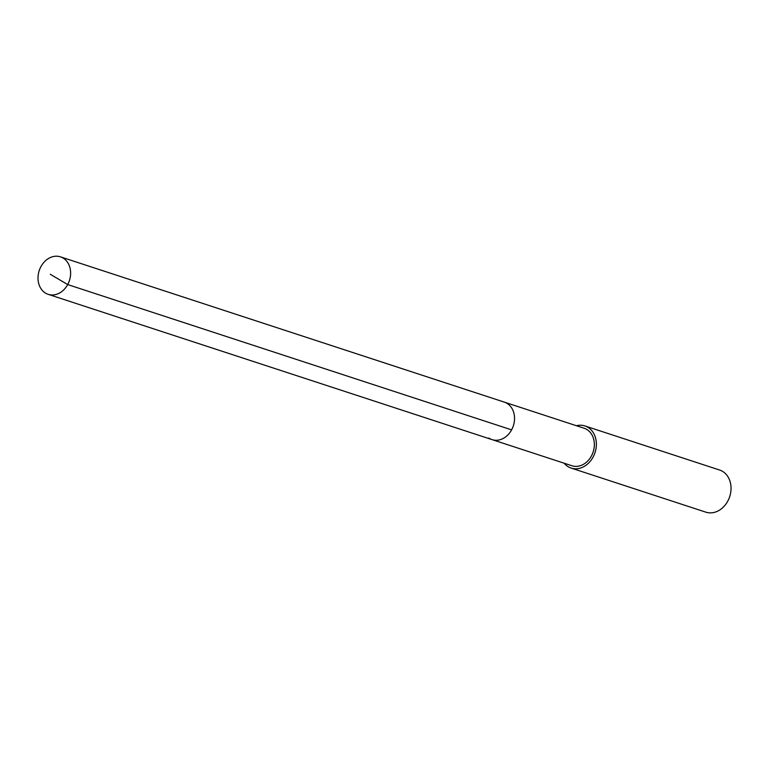 <?xml version="1.0" encoding="UTF-8"?>
<svg xmlns="http://www.w3.org/2000/svg" width="769" height="769" viewBox="0 0 769 769"><rect width="100%" height="100%" fill="white"/><g stroke="black" fill="none" stroke-linecap="round" stroke-linejoin="round"><path stroke-width="1.15" d="M44.986 292.778A19.725 15.899 108.1 0 1 39.988 268.583A19.725 15.899 108.1 0 1 60.453 256.846A19.725 15.899 108.1 0 1 63.654 258.403A19.725 15.899 108.1 0 1 68.652 282.598A19.725 15.899 108.1 0 1 48.187 294.335A19.725 15.899 108.1 0 1 44.986 292.778M507.569 403.706A19.725 15.899 -71.9 0 0 504.377 402.149A19.725 15.899 108.1 0 1 507.569 403.706A19.725 15.899 108.1 0 1 512.567 427.891A19.725 15.899 108.1 0 1 492.102 439.637A19.725 15.899 -71.9 0 0 512.567 427.891A19.725 15.899 -71.9 0 0 507.569 403.706M488.911 438.08A19.725 15.899 108.1 0 0 492.102 439.637L571.915 465.754A19.725 15.899 -71.9 0 0 592.38 454.018A19.725 15.899 -71.9 0 0 587.381 429.833A19.725 15.899 -71.9 0 0 584.18 428.266L60.453 256.846M576.442 425.738A22.166 17.86 108.1 0 1 584.94 425.949A22.166 17.86 108.1 0 1 588.535 427.708A22.166 17.86 108.1 0 1 594.149 454.883A22.166 17.86 108.1 0 1 571.156 468.081A22.166 17.86 108.1 0 1 567.56 466.322A22.166 17.86 108.1 0 1 564.167 463.226M571.156 468.081L705.827 512.154A22.166 17.86 -71.9 0 0 728.82 498.966A22.166 17.86 -71.9 0 0 723.206 471.782A22.166 17.86 -71.9 0 0 719.611 470.032L584.94 425.949M50.283 274.264L67.691 284.568L511.616 429.871M492.102 439.637L48.187 294.335"/></g></svg>
